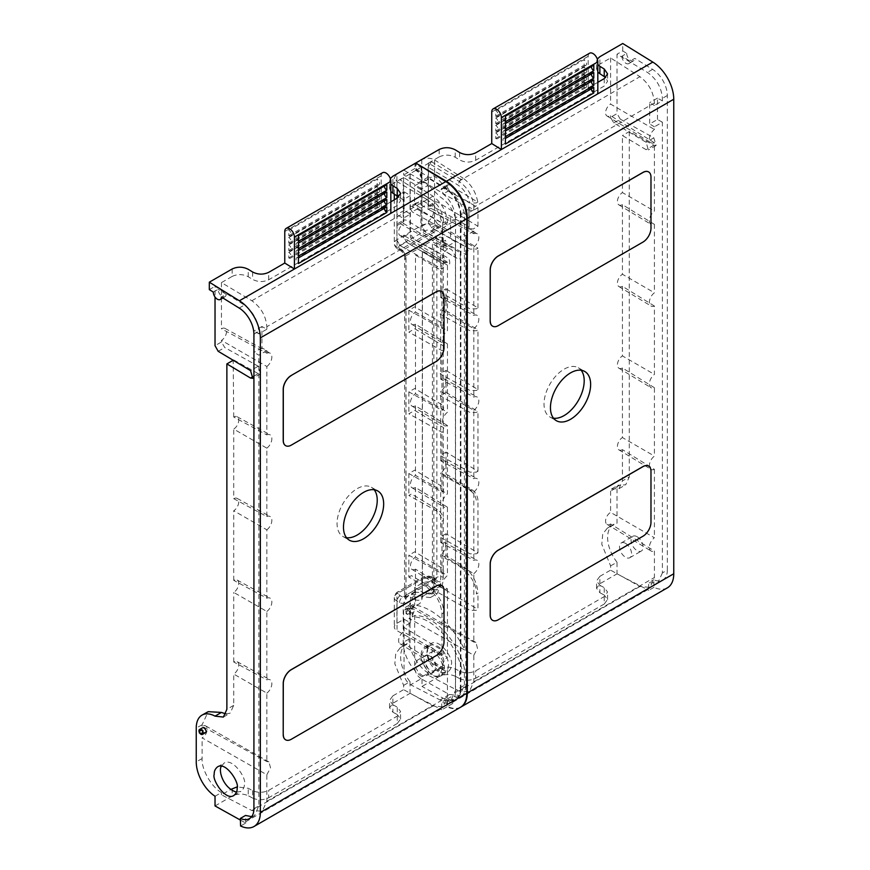 <?xml version="1.0" encoding="UTF-8"?>
<svg xmlns="http://www.w3.org/2000/svg" width="870" height="870" viewBox="0 0 870 870"><rect width="100%" height="100%" fill="white"/><g stroke="black" fill="none" stroke-linecap="round" stroke-linejoin="round"><path stroke-width="0.65" stroke-dasharray="4.35 3.26" d="M625.552 543.369A8.526 4.926 60 0 1 631.12 550.884A8.526 4.926 60 0 1 629.804 557.713A8.526 4.926 60 0 1 621.289 552.787A8.526 4.926 60 0 1 621.289 542.945A8.526 4.926 60 0 1 625.552 543.369M637.09 536.714A8.526 4.926 60 0 1 642.658 544.218A8.526 4.926 60 0 1 641.353 551.047A8.526 4.926 60 0 1 632.827 546.132A8.526 4.926 60 0 1 632.827 536.29A8.526 4.926 60 0 1 637.09 536.714M667.41 587.815A30.689 17.715 60 0 1 654.001 587.315L653.772 579.746A21.598 12.463 -120 0 0 662.864 579.942A21.598 12.463 -120 0 0 667.333 570.057L662.396 572.906L662.396 122.202L654.414 126.813L654.414 129.456A8.2 4.742 120 0 0 649.705 136.633A8.2 4.742 120 0 0 651.043 142.724A8.2 4.742 120 0 0 654.414 142.734L654.414 211.116A8.2 4.742 120 0 0 649.705 218.294A8.2 4.742 120 0 0 651.043 224.384A8.2 4.742 120 0 0 654.414 224.395L654.414 292.777A8.2 4.742 120 0 0 649.705 299.943A8.2 4.742 120 0 0 651.043 306.033A8.2 4.742 120 0 0 654.414 306.044L654.414 374.426A8.2 4.742 120 0 0 649.705 381.604A8.2 4.742 120 0 0 651.043 387.694A8.2 4.742 120 0 0 654.414 387.705L654.414 456.087A8.2 4.742 120 0 0 649.705 463.264A8.2 4.742 120 0 0 651.043 469.354A8.2 4.742 120 0 0 654.414 469.365L622.431 449.649L622.431 480.925L618.961 488.69L611.512 489.005L610.588 491.082L617.026 487.363L617.026 523.196L607.282 528.199L602.736 534.028L601.79 544.25L610.588 565.881L610.588 570.144L639.939 586.478L650.02 587.359L654.414 577.517L654.414 551.025L610.588 523.979A7.101 4.1 -60 0 1 606.999 524.305A7.101 4.1 -60 0 1 605.966 518.607A7.101 4.1 -60 0 1 610.588 512.386L654.414 537.747A8.2 4.742 120 0 0 649.705 544.924A8.2 4.742 120 0 0 651.043 551.004A8.2 4.742 120 0 0 654.414 551.025M473.813 655.251L477.499 648.378L475.912 642.419L473.813 642.049L409.074 606.76A7.101 4.176 -59.1 0 1 412.674 606.433A7.101 4.176 -59.1 0 1 413.794 612.132A7.101 4.176 -59.1 0 1 409.074 618.363L473.813 655.251L473.813 681.786L469.256 691.715L458.816 691.052L428.431 675.316L439.154 669.128L439.154 676.555C444.505 674.032 449.866 673.924 455.227 676.229L455.227 668.802C449.866 666.496 444.505 666.605 439.154 669.128M439.154 149.488L439.154 156.915L428.431 163.103L458.816 181.254C467.908 187.713 472.899 196.37 473.813 207.234L473.813 209.746L468.908 207.006L468.908 228.353L473.813 231.083L473.813 233.725L428.431 209.268A7.101 4.1 -60 0 1 431.933 208.887A7.101 4.1 -60 0 1 433.086 214.564A7.101 4.1 -60 0 1 428.431 220.871L428.431 222.492L422.004 226.2L425.158 231.801L457.533 251.158C461.285 252.082 461.285 262.142 457.533 258.575L433.847 244.416L433.847 589.806L430.378 597.57L422.004 596.646A28.416 16.117 -119.1 0 0 409.107 595.558A28.416 16.117 -119.1 0 0 403.212 608.576L403.212 642.354A28.416 16.117 -119.1 0 0 422.004 676.762L422.004 686.452L439.154 676.555M473.813 231.083L465.82 235.694L461.089 232.866L461.089 211.53L465.82 214.357L465.82 211.845C464.95 200.959 460.121 192.205 451.345 185.571L422.004 166.822L422.004 226.2M460.698 707.158A30.689 17.715 60 0 1 447.55 706.505L447.332 698.936A21.598 12.463 -120 0 0 460.893 689.247L465.82 686.397L465.82 235.694M460.893 689.247L460.893 214.694L465.82 211.845M473.813 209.746L465.82 214.357M597.82 72.014L596.548 68.86L599.876 64.13L610.588 57.942L639.939 76.69C648.715 83.324 653.533 92.079 654.414 102.965L654.414 105.477L662.396 100.866L662.396 98.353C661.494 87.489 656.491 78.833 647.41 72.373L617.026 54.223L617.026 113.611L610.588 117.319L613.752 122.92L646.127 142.278L648.357 149.944L646.127 149.694L622.431 135.535L622.431 192.596L654.414 211.116M667.333 570.057L667.333 95.504A21.598 12.463 -120 0 0 652.598 69.372L634.785 58.377L629.967 61.15L621.93 56.191L626.759 53.407L622.735 50.928L617.026 54.223M654.414 469.365L654.414 537.747M473.813 573.635A8.2 4.742 120 0 0 478.543 566.37A8.2 4.742 120 0 0 477.086 560.313A8.2 4.742 120 0 0 473.813 560.356L440.698 542.499A7.406 4.274 -60 0 1 444.135 542.217A7.406 4.274 -60 0 1 445.375 548.002A7.406 4.274 -60 0 1 440.698 554.571L473.813 573.635L473.813 642.049M473.813 491.974A8.2 4.742 120 0 0 478.543 484.71A8.2 4.742 120 0 0 477.086 478.652A8.2 4.742 120 0 0 473.813 478.696L440.698 460.839A7.406 4.274 -60 0 1 444.135 460.567A7.406 4.274 -60 0 1 445.375 466.342A7.406 4.274 -60 0 1 440.698 472.91L473.813 491.974L473.813 560.356M473.813 410.325A8.2 4.742 120 0 0 478.543 403.049A8.2 4.742 120 0 0 477.086 397.003A8.2 4.742 120 0 0 473.813 397.046L440.698 379.179A7.406 4.274 -60 0 1 444.135 378.907A7.406 4.274 -60 0 1 445.375 384.681A7.406 4.274 -60 0 1 440.698 391.261L473.813 410.325L473.813 478.696M473.813 328.664A8.2 4.742 120 0 0 478.543 321.4A8.2 4.742 120 0 0 477.086 315.342A8.2 4.742 120 0 0 473.813 315.386L440.698 297.529A7.406 4.274 -60 0 1 444.135 297.246A7.406 4.274 -60 0 1 445.375 303.032A7.406 4.274 -60 0 1 440.698 309.6L473.813 328.664L473.813 397.046M428.431 220.871L473.813 247.004L473.813 315.386M473.813 247.004A8.2 4.742 120 0 0 478.543 239.739A8.2 4.742 120 0 0 477.086 233.682A8.2 4.742 120 0 0 473.813 233.725M553.483 418.198A28.416 16.399 -60 0 1 549.905 416.98A28.416 16.399 -60 0 1 545.555 394.219A28.416 16.399 -60 0 1 564.108 369.174A28.416 16.399 -60 0 1 578.322 367.771A28.416 16.399 -60 0 1 581.16 370.261M662.396 122.202L657.492 119.473L649.672 123.986L649.672 102.638L654.414 105.477M654.414 126.813L649.672 123.986M662.396 572.906L657.85 582.835L648.607 582.737L653.772 579.746M654.001 587.315L648.835 590.295L648.607 582.737M626.759 53.407A5.688 3.284 -120 0 0 629.173 59.225A5.688 3.284 -120 0 0 633.61 60.813A5.688 3.284 -120 0 0 634.785 58.377M621.93 56.191A5.688 3.284 -120 0 0 624.345 62.009A5.688 3.284 -120 0 0 628.793 63.597A5.688 3.284 -120 0 0 629.967 61.15M622.735 50.928L622.735 43.5M505.405 138.46A3.415 1.968 -120 0 0 503.697 138.286A3.415 1.968 -120 0 0 503.175 141.016A3.415 1.968 -120 0 0 505.405 144.028M593.797 87.424A3.415 1.968 -120 0 0 592.089 87.25A3.415 1.968 -120 0 0 591.382 88.816M505.405 123.605A3.415 1.968 -120 0 0 503.697 123.442A3.415 1.968 -120 0 0 503.175 126.172A3.415 1.968 -120 0 0 505.405 129.173M593.797 72.58A3.415 1.968 -120 0 0 592.089 72.406A3.415 1.968 -120 0 0 591.382 73.972M589.588 53.211A6.819 3.937 -120 0 0 588.174 56.332L588.174 87.881L597.82 93.84M505.405 116.188A3.415 1.968 -120 0 0 503.697 116.014A3.415 1.968 -120 0 0 503.175 118.755A3.415 1.968 -120 0 0 505.405 121.756M593.797 65.152A3.415 1.968 -120 0 0 592.089 64.978A3.415 1.968 -120 0 0 591.382 66.544M505.405 131.033A3.415 1.968 -120 0 0 503.697 130.87A3.415 1.968 -120 0 0 503.175 133.599A3.415 1.968 -120 0 0 505.405 136.601M593.797 79.996A3.415 1.968 -120 0 0 592.089 79.833A3.415 1.968 -120 0 0 591.382 81.388M492.572 620.299A11.364 6.558 120 0 0 498.216 619.712L642.865 536.203A11.364 6.558 120 0 0 650.901 522.283L650.901 471.246A11.364 6.558 120 0 0 648.585 466.07M492.572 326.152A11.364 6.558 120 0 0 498.216 325.565L642.865 242.056A11.364 6.558 120 0 0 650.901 228.136L650.901 177.099A11.364 6.558 120 0 0 648.585 171.923M460.893 214.694A21.598 12.463 -120 0 0 446.158 188.562L428.344 177.567A5.688 3.284 -120 0 1 424.179 179.633A5.688 3.284 -120 0 1 420.308 172.597L416.284 170.118L416.284 163.321M610.588 565.881L617.026 562.248L617.026 573.863L647.639 589.719L451.563 702.916L452.726 703.525L447.55 706.505M447.332 698.936L452.498 695.957C460.654 698.893 465.102 695.717 465.82 686.397M452.726 703.525L452.498 695.957M439.154 156.915C444.505 154.436 449.866 154.545 455.227 157.242L459.599 159.939C464.95 162.647 470.311 162.755 475.672 160.265L604.248 86.032L607.575 81.302L605.727 77.55M495.759 116.188L584.151 65.152L584.151 59.584L495.759 110.62L495.759 116.188A3.415 1.968 -120 0 0 497.466 116.352A3.415 1.968 -120 0 0 497.988 113.622A3.415 1.968 -120 0 0 495.759 110.62M495.759 123.605L584.151 72.58L584.151 67.012L495.759 118.048L495.759 123.605A3.415 1.968 -120 0 0 497.466 123.779A3.415 1.968 -120 0 0 497.988 121.05A3.415 1.968 -120 0 0 495.759 118.048M495.759 131.033L584.151 79.996L584.151 74.428L495.759 125.465L495.759 131.033A3.415 1.968 -120 0 0 497.466 131.207A3.415 1.968 -120 0 0 497.988 128.466A3.415 1.968 -120 0 0 495.759 125.465M495.759 138.46L584.151 87.424L584.151 81.856L495.759 132.892L495.759 138.46A3.415 1.968 -120 0 0 497.466 138.624A3.415 1.968 -120 0 0 497.988 135.894A3.415 1.968 -120 0 0 495.759 132.892M588.174 87.881L597.82 82.324M584.151 87.424A3.415 1.968 -120 0 0 585.858 87.587A3.415 1.968 -120 0 0 586.38 84.858A3.415 1.968 -120 0 0 584.151 81.856M584.151 79.996A3.415 1.968 -120 0 0 585.858 80.17A3.415 1.968 -120 0 0 586.38 77.441A3.415 1.968 -120 0 0 584.151 74.428M584.151 72.58A3.415 1.968 -120 0 0 585.858 72.743A3.415 1.968 -120 0 0 586.38 70.013A3.415 1.968 -120 0 0 584.151 67.012M584.151 65.152A3.415 1.968 -120 0 0 585.858 65.326A3.415 1.968 -120 0 0 586.38 62.586A3.415 1.968 -120 0 0 584.151 59.584M597.277 59.04L596.548 61.433L597.82 64.587M657.492 119.473L657.492 98.125L662.396 100.866M657.492 98.125L649.672 102.638M610.588 57.942L610.588 104.095L654.414 129.456M654.414 142.734L610.588 115.699A7.101 4.1 -60 0 1 606.999 116.025A7.101 4.1 -60 0 1 605.966 110.316A7.101 4.1 -60 0 1 610.588 104.095M610.588 115.699L610.588 117.319M613.752 122.92L620.288 119.146L617.026 113.611M620.288 119.146L653.816 137.83L656.132 145.464L653.816 145.257L629.282 131.577L622.431 135.535M654.414 224.395L622.431 204.667A7.406 4.274 -60 0 1 618.896 204.896A7.406 4.274 -60 0 1 617.787 199.089A7.406 4.274 -60 0 1 622.431 192.596M622.431 204.667L622.431 274.257L654.414 292.777M654.414 306.044L622.431 286.328A7.406 4.274 -60 0 1 618.896 286.556A7.406 4.274 -60 0 1 617.787 280.749A7.406 4.274 -60 0 1 622.431 274.257M622.431 286.328L622.431 355.917L654.414 374.426M654.414 387.705L622.431 367.988A7.406 4.274 -60 0 1 618.896 368.206A7.406 4.274 -60 0 1 617.787 362.398A7.406 4.274 -60 0 1 622.431 355.917M622.431 367.988L622.431 437.566L654.414 456.087M622.431 449.649A7.406 4.274 -60 0 1 618.896 449.866A7.406 4.274 -60 0 1 617.787 444.059A7.406 4.274 -60 0 1 622.431 437.566M629.282 131.577L629.282 476.967L622.431 480.925M617.026 487.363L617.983 485.275L625.693 484.807L629.282 476.967M610.588 491.082L610.588 512.386M610.588 523.979L610.588 526.992M617.026 562.248A28.416 16.682 59.1 0 1 613.481 524.49A28.416 16.682 59.1 0 1 617.026 523.196M647.639 589.719L648.835 590.295M440.698 379.179L440.698 309.6M440.698 460.839L440.698 391.261M440.698 542.499L440.698 472.91M428.431 592.927L422.004 596.646L428.431 592.927L437.099 593.688L440.698 585.847L440.698 554.571M409.074 606.76L409.074 605.313L415.186 592.176L428.431 592.938M440.698 585.847L433.847 589.806M409.052 609.522L409.629 608.228L411.031 608.38C413.152 610.599 413.609 612.197 412.423 613.176C410.357 612.861 409.226 611.643 409.052 609.522M451.563 702.916L422.004 686.452M421.21 654.849C420.971 651.88 422.091 649.379 424.56 647.334C432.966 641.745 446.68 663.669 444.113 668.541C444.352 671.51 443.232 674.011 440.753 676.044C432.357 681.645 418.644 659.721 421.21 654.849M451.323 664.375C453.988 659.449 439.785 637.808 431.085 643.572C428.518 645.66 427.366 648.193 427.616 651.151C424.951 656.078 439.154 677.719 447.854 671.944C450.421 669.856 451.573 667.333 451.323 664.375M407.943 610.153A2.838 1.642 60 0 1 409.803 612.654A2.838 1.642 60 0 1 409.368 614.938A2.838 1.642 60 0 1 406.529 613.296A2.838 1.642 60 0 1 406.529 610.011A2.838 1.642 60 0 1 407.943 610.153M416.284 170.118L422.004 166.822M428.431 163.103L428.431 209.268M440.698 297.529L440.698 240.468L465.222 254.138C469.104 257.629 469.104 247.558 465.222 246.71L431.705 228.027L428.431 222.492M599.876 583.759L599.876 576.332L596.548 580.877L599.876 585.293L599.876 592.72L596.548 588.305L599.876 583.759L617.026 573.863M599.876 576.332L610.588 570.144M599.876 592.72L604.248 595.069L604.248 587.631L607.575 592.046L604.248 596.592L475.672 670.824C470.311 673.347 464.95 673.456 459.599 671.151L455.227 668.802M599.876 585.293L604.248 587.631M604.248 596.592L604.248 604.019L607.575 599.473L604.248 595.069M459.599 671.151L459.599 678.578L455.227 676.229M459.599 678.578C464.95 680.884 470.311 680.775 475.672 678.252L475.672 670.824M604.248 604.019L475.672 678.252M422.004 676.762L428.431 673.043L428.431 675.316M428.431 673.043C418.622 667.888 408.269 649.727 409.074 639.08L409.074 618.363M430.117 656.197A8.526 4.926 60 0 1 435.337 669.65A8.526 4.926 60 0 1 424.897 663.625A8.526 4.926 60 0 1 430.117 656.197M460.437 707.31A30.689 17.715 60 0 1 447.028 706.81L446.799 699.241A21.598 12.463 -120 0 0 460.36 689.551L455.434 692.4L455.434 241.697L447.441 246.308L447.441 248.95A8.2 4.742 120 0 0 442.732 256.128A8.2 4.742 120 0 0 444.07 262.218A8.2 4.742 120 0 0 447.441 262.229L447.441 330.611A8.2 4.742 120 0 0 442.732 337.788A8.2 4.742 120 0 0 444.07 343.867A8.2 4.742 120 0 0 447.441 343.889L447.441 412.271A8.2 4.742 120 0 0 442.732 419.438A8.2 4.742 120 0 0 444.07 425.528A8.2 4.742 120 0 0 447.441 425.539L447.441 493.921A8.2 4.742 120 0 0 442.732 501.098A8.2 4.742 120 0 0 444.07 507.188A8.2 4.742 120 0 0 447.441 507.199L447.441 575.581A8.2 4.742 120 0 0 442.732 582.759A8.2 4.742 120 0 0 444.07 588.849A8.2 4.742 120 0 0 447.441 588.86L415.469 569.143L415.469 600.42C415.033 607.238 411.912 609.913 406.116 608.434L403.626 610.577L410.053 606.858L410.053 642.691L400.309 647.693L395.774 653.522L394.817 663.745L403.626 685.375L403.626 689.638L432.966 705.972L443.047 706.853L447.441 697.011L447.441 670.509L403.626 643.474A7.101 4.1 -60 0 1 400.026 643.8A7.101 4.1 -60 0 1 398.993 638.101A7.101 4.1 -60 0 1 403.626 631.881L447.441 657.241A8.2 4.742 120 0 0 442.732 664.408A8.2 4.742 120 0 0 444.07 670.498A8.2 4.742 120 0 0 447.441 670.509M266.84 774.746L270.537 767.873L268.939 761.913L266.84 761.544L202.101 726.254A7.101 4.176 -59.1 0 1 205.701 725.928A7.101 4.176 -59.1 0 1 206.821 731.626A7.101 4.176 -59.1 0 1 202.101 737.858L266.84 774.746L266.84 801.281L262.283 811.21L251.843 810.546L221.458 794.81L230.637 789.503M232.181 268.982L232.181 276.41L221.458 282.598L251.843 300.748C260.935 307.208 265.926 315.864 266.84 326.728L266.84 329.241L261.935 326.5L261.935 347.848L266.84 350.577L266.84 353.22L221.458 328.762A7.101 4.1 -60 0 1 224.971 328.381A7.101 4.1 -60 0 1 226.113 334.058A7.101 4.1 -60 0 1 221.458 340.355L266.84 366.498L266.84 434.88L233.725 417.013A7.406 4.274 -60 0 1 237.173 416.741A7.406 4.274 -60 0 1 238.402 422.526A7.406 4.274 -60 0 1 233.725 429.095L266.84 448.159L266.84 516.541L233.725 498.673L233.725 429.095M266.84 350.577L258.847 355.188L254.116 352.361L254.116 331.013L258.847 333.852L258.847 331.339C257.977 320.454 253.148 311.699 244.372 305.065L215.031 286.317L215.031 297.018M251.68 816.647L254.453 815.734L258.847 805.892L258.847 355.188M266.84 329.241L258.847 333.852M390.847 191.509L389.575 188.355L392.903 183.624L403.626 177.436L432.966 196.174C441.742 202.819 446.571 211.573 447.441 222.459L447.441 224.971L455.434 220.36L455.434 217.848L460.36 214.999A21.598 12.463 -120 0 0 445.625 188.866L427.812 177.861A5.688 3.284 -120 0 1 423.657 179.938A5.688 3.284 -120 0 1 419.786 172.902L415.762 170.422L415.762 162.994M460.36 689.551L460.36 214.999M447.441 588.86L447.441 657.241M266.84 693.129A8.2 4.742 120 0 0 271.57 685.864A8.2 4.742 120 0 0 270.113 679.807A8.2 4.742 120 0 0 266.84 679.851L233.725 661.994A7.406 4.274 -60 0 1 237.173 661.711A7.406 4.274 -60 0 1 238.402 667.497A7.406 4.274 -60 0 1 233.725 674.065L266.84 693.129L266.84 761.544M266.84 611.469A8.2 4.742 120 0 0 271.57 604.204A8.2 4.742 120 0 0 270.113 598.147A8.2 4.742 120 0 0 266.84 598.19L233.725 580.333A7.406 4.274 -60 0 1 237.173 580.062A7.406 4.274 -60 0 1 238.402 585.836A7.406 4.274 -60 0 1 233.725 592.405L266.84 611.469L266.84 679.851M233.725 498.673A7.406 4.274 -60 0 1 237.173 498.401A7.406 4.274 -60 0 1 238.402 504.176A7.406 4.274 -60 0 1 233.725 510.755L266.84 529.808L266.84 598.19M266.84 529.808A8.2 4.742 120 0 0 271.57 522.544A8.2 4.742 120 0 0 270.113 516.486A8.2 4.742 120 0 0 266.84 516.541M266.84 448.159A8.2 4.742 120 0 0 271.57 440.894A8.2 4.742 120 0 0 270.113 434.837A8.2 4.742 120 0 0 266.84 434.88M266.84 366.498A8.2 4.742 120 0 0 271.57 359.234A8.2 4.742 120 0 0 270.113 353.176A8.2 4.742 120 0 0 266.84 353.22M346.521 537.693A28.416 16.399 -60 0 1 342.932 536.475A28.416 16.399 -60 0 1 338.582 513.702A28.416 16.399 -60 0 1 357.146 488.668A28.416 16.399 -60 0 1 371.349 487.265A28.416 16.399 -60 0 1 374.198 489.756M261.935 347.848L254.116 352.361M447.028 706.81L441.862 709.789L441.634 702.231L446.799 699.241M285.599 739.794A11.364 6.558 120 0 0 291.243 739.206L435.892 655.697A11.364 6.558 120 0 0 443.928 641.777L443.928 590.741A11.364 6.558 120 0 0 441.612 585.564M285.599 445.647A11.364 6.558 120 0 0 291.243 445.059L435.892 361.55A11.364 6.558 120 0 0 443.928 347.63L443.928 296.594A11.364 6.558 120 0 0 441.612 291.406M298.432 257.955A3.415 1.968 -120 0 0 296.724 257.781A3.415 1.968 -120 0 0 296.202 260.511A3.415 1.968 -120 0 0 298.432 263.523M386.824 206.919A3.415 1.968 -120 0 0 385.127 206.745A3.415 1.968 -120 0 0 384.42 208.311M298.432 243.1A3.415 1.968 -120 0 0 296.724 242.937A3.415 1.968 -120 0 0 296.202 245.666A3.415 1.968 -120 0 0 298.432 248.668M386.824 192.063A3.415 1.968 -120 0 0 385.127 191.9A3.415 1.968 -120 0 0 384.42 193.455M382.615 172.706A6.819 3.937 -120 0 0 381.201 175.827L381.201 207.375L390.847 213.335M298.432 235.683A3.415 1.968 -120 0 0 296.724 235.509A3.415 1.968 -120 0 0 296.202 238.239A3.415 1.968 -120 0 0 298.432 241.251M386.824 184.647A3.415 1.968 -120 0 0 385.127 184.473A3.415 1.968 -120 0 0 384.42 186.039M298.432 250.527A3.415 1.968 -120 0 0 296.724 250.353A3.415 1.968 -120 0 0 296.202 253.094A3.415 1.968 -120 0 0 298.432 256.095M386.824 199.491A3.415 1.968 -120 0 0 385.127 199.328A3.415 1.968 -120 0 0 384.42 200.883M232.181 276.41C237.543 273.93 242.893 274.039 248.254 276.736L252.626 279.433C257.988 282.13 263.338 282.239 268.7 279.759L397.275 205.527L400.602 200.796L398.754 197.044M288.786 235.683L377.188 184.647L377.188 179.079L288.786 230.115L288.786 235.683A3.415 1.968 -120 0 0 290.493 235.846A3.415 1.968 -120 0 0 291.015 233.117A3.415 1.968 -120 0 0 288.786 230.115M288.786 243.1L377.188 192.074L377.188 186.506L288.786 237.532L288.786 243.1A3.415 1.968 -120 0 0 290.493 243.274A3.415 1.968 -120 0 0 291.015 240.544A3.415 1.968 -120 0 0 288.786 237.532M288.786 250.527L377.188 199.491L377.188 193.923L288.786 244.959L288.786 250.527A3.415 1.968 -120 0 0 290.493 250.701A3.415 1.968 -120 0 0 291.015 247.961A3.415 1.968 -120 0 0 288.786 244.959M288.786 257.955L377.188 206.919L377.188 201.351L288.786 252.387L288.786 257.955A3.415 1.968 -120 0 0 290.493 258.118A3.415 1.968 -120 0 0 291.015 255.388A3.415 1.968 -120 0 0 288.786 252.387M381.201 207.375L390.847 201.807M377.188 206.919A3.415 1.968 -120 0 0 378.885 207.082A3.415 1.968 -120 0 0 379.407 204.352A3.415 1.968 -120 0 0 377.188 201.351M377.188 199.491A3.415 1.968 -120 0 0 378.885 199.665A3.415 1.968 -120 0 0 379.407 196.924A3.415 1.968 -120 0 0 377.188 193.923M377.188 192.074A3.415 1.968 -120 0 0 378.885 192.237A3.415 1.968 -120 0 0 379.407 189.508A3.415 1.968 -120 0 0 377.188 186.506M377.188 184.647A3.415 1.968 -120 0 0 378.885 184.81A3.415 1.968 -120 0 0 379.407 182.08A3.415 1.968 -120 0 0 377.188 179.079M390.315 178.535L389.575 180.927L390.847 184.081M447.441 246.308L442.71 243.48L442.71 222.133L447.441 224.971M403.626 177.436L403.626 223.59L447.441 248.95M447.441 262.229L403.626 235.194A7.101 4.1 -60 0 1 400.026 235.52A7.101 4.1 -60 0 1 398.993 229.81A7.101 4.1 -60 0 1 403.626 223.59M415.762 170.422L410.053 173.717L410.053 233.106L403.626 236.814L406.779 242.415L439.154 261.772C442.906 262.686 442.906 272.756 439.154 269.189L415.469 255.03L415.469 312.091L447.441 330.611M403.626 235.194L403.626 236.814M447.441 343.889L415.469 324.162A7.406 4.274 -60 0 1 411.934 324.39A7.406 4.274 -60 0 1 410.814 318.583A7.406 4.274 -60 0 1 415.469 312.091M415.469 324.162L415.469 393.751L447.441 412.271M447.441 425.539L415.469 405.822A7.406 4.274 -60 0 1 411.934 406.051A7.406 4.274 -60 0 1 410.814 400.233A7.406 4.274 -60 0 1 415.469 393.751M415.469 405.822L415.469 475.401L447.441 493.921M447.441 507.199L415.469 487.483A7.406 4.274 -60 0 1 411.934 487.7A7.406 4.274 -60 0 1 410.814 481.893A7.406 4.274 -60 0 1 415.469 475.401M415.469 487.483L415.469 557.061L447.441 575.581M415.469 569.143A7.406 4.274 -60 0 1 411.934 569.361A7.406 4.274 -60 0 1 410.814 563.553A7.406 4.274 -60 0 1 415.469 557.061M403.626 610.577L403.626 631.881M403.626 643.474L403.626 646.486M403.626 685.375L410.053 681.743A28.416 16.682 59.1 0 1 406.507 643.985A28.416 16.682 59.1 0 1 410.053 642.691M410.053 606.858L412.63 604.672C418.633 606.031 421.863 603.291 422.32 596.461L422.32 251.071L446.843 264.752C450.725 268.232 450.725 258.172 446.843 257.324L413.326 238.641L410.053 233.106M410.053 173.717L440.437 191.868C449.529 198.327 454.521 206.984 455.434 217.848M455.434 241.697L450.519 238.967L450.519 217.62L455.434 220.36M455.434 692.4C454.684 701.731 450.084 705.004 441.634 702.231M410.053 681.743L410.053 693.346L441.862 709.789M440.666 709.202L244.59 822.411L245.753 823.009L240.588 826M245.753 823.009L245.525 815.451M213.335 292.092L218.163 289.308A5.688 3.284 -120 0 0 220.578 295.126A5.688 3.284 -120 0 0 225.015 296.713A5.688 3.284 -120 0 0 226.189 294.267L221.371 297.051M226.189 294.267L218.163 289.308M209.322 289.612L215.031 286.317M233.725 580.333L233.725 510.755M233.725 661.994L233.725 592.405M221.458 712.421L215.031 716.14M226.026 713.965L230.137 713.182L233.725 705.342L233.725 674.065M202.101 726.254L202.101 724.808L208.213 711.671M233.725 417.013L233.193 360.267M233.725 359.952L258.249 373.632L260.565 373.839L258.249 366.205L224.732 347.521L221.458 341.986L215.031 345.694M221.458 340.355L221.458 341.986M221.458 282.598L221.458 328.762M205.45 732.67C203.384 732.355 202.264 731.137 202.079 729.016L202.656 727.711M244.59 822.411L240.414 820.073M236.477 792.146L240.881 791.439C243.448 789.351 244.6 786.828 244.35 783.87C247.015 778.944 232.812 757.302 224.112 763.066L221.48 766.155M200.165 733.617A2.838 1.642 60 0 1 199.143 731.855M261.935 326.5L254.116 331.013M392.903 703.254L392.903 695.826L389.575 700.372L392.903 704.776L392.903 712.204L389.575 707.799L392.903 703.254L410.053 693.346M392.903 695.826L403.626 689.638M392.903 712.204L397.275 714.553L397.275 707.125L400.602 711.54L397.275 716.086L268.7 790.319C263.338 792.842 257.988 792.951 252.626 790.645L248.254 788.296L237.097 786.904M392.903 704.776L397.275 707.125M397.275 716.086L397.275 723.514L400.602 718.968L397.275 714.553M215.031 805.946L232.181 796.039C237.543 793.516 242.893 793.418 248.254 795.724L248.254 788.296M252.626 790.645L252.626 798.073L248.254 795.724M252.626 798.073C257.988 800.378 263.338 800.269 268.7 797.746L268.7 790.319M397.275 723.514L268.7 797.746M215.031 796.257L221.458 792.537L221.458 794.81M221.458 792.537C211.649 787.383 201.296 769.221 202.101 758.575L202.101 737.858M469.039 226.657L466.233 228.277L473.226 228.995L477.967 226.254L437.556 202.09L435.359 201.851L434.445 203.884L428.16 207.517L429.106 205.461L431.379 205.657L469.039 226.657L469.039 208.104L443.45 193.836L441.036 189.747L441.742 188.203L443.45 188.355L469.691 202.982C467.94 195.076 463.928 189.04 457.631 184.842L428.16 167.247L431.368 161.646L421.21 167.508L414.99 163.538L414.99 168.465L421.21 172.184L421.21 167.508M460.35 566.707C471.573 575.973 476.923 585.064 476.39 593.982L477.967 593.068C476.988 581.454 471.801 572.275 462.427 565.511L445.995 555.68L443.33 557.213L460.35 566.707L462.427 565.511M445.995 533.767L440.111 537.16L469.952 553.798L476.39 553.798L477.967 552.885L445.995 533.767L445.995 555.68M470.007 490.43C473.867 493.072 475.999 496.716 476.39 501.359L477.967 500.446C477.576 495.802 475.498 492.126 471.757 489.429L445.995 474.019L443.33 475.564L470.007 490.43L471.757 489.429M445.995 452.106L440.111 455.499L469.952 472.138L476.39 472.138L477.967 471.225L445.995 452.106L445.995 474.019M445.995 392.37L477.967 411.488L476.39 412.402L469.952 412.402L440.111 395.763L445.995 392.37L445.995 370.446L440.111 373.839L469.952 390.478L476.39 390.478L477.967 389.564L445.995 370.446M445.995 310.71L477.967 329.828L476.39 330.741L469.952 330.741L440.111 314.103L445.995 310.71L445.995 288.786L440.111 292.19L469.952 308.817L476.39 308.817L477.967 307.904L445.995 288.786M437.556 224.014L477.967 248.167L476.39 249.081L469.952 249.081L431.379 227.581L437.556 224.014L434.565 219.523L434.445 203.884M400.124 245.623L406.312 242.056L443.613 264.349L443.504 268.069L441.971 268.95L400.124 245.623L396.916 240.174L397.024 224.667L397.851 223.503L400.124 223.699L441.971 247.036L441.971 228.473L412.195 211.878L409.781 207.789L410.488 206.244L412.195 206.397L441.742 222.861C439.752 212.661 434.652 204.765 426.441 199.176L428.518 197.979L399.993 179.753L431.661 199.839C437.74 204.156 441.623 210.279 443.308 218.207L417.97 203.069L416.317 202.884L415.632 204.406L417.97 208.539L442.678 223.318L445.483 221.698L446.723 225.732L441.971 228.473M441.971 328.686L443.504 327.805L443.613 324.097L414.74 306.827L408.856 310.231L441.971 328.686L441.971 268.95M414.74 328.751L443.613 346.01L443.504 349.729L441.971 350.61L408.856 332.144L414.74 328.751M441.971 410.346L443.504 409.465L443.613 405.746L414.74 388.488L408.856 391.881L441.971 410.346L441.971 350.61M414.74 410.412L443.613 427.67L443.504 431.389L441.971 432.27L408.856 413.805L414.74 410.412M441.971 492.007L443.504 491.126L443.613 487.407L414.74 470.148L408.856 473.541L441.971 492.007L441.971 432.27M437.229 509.363L411.466 493.953L408.856 495.465L435.533 510.331L437.229 509.363C441.057 512.017 443.145 515.682 443.504 520.347L441.971 521.228C441.568 516.595 439.415 512.963 435.533 510.331M441.971 573.667L443.504 572.786L443.613 569.067L414.74 551.808L408.856 555.201L441.971 573.667L441.971 521.228M408.856 577.114L411.466 575.614L427.899 585.445C438.839 594.873 444.037 604.052 443.504 612.969L441.971 613.85C440.949 602.257 435.587 593.177 425.876 586.608L408.856 577.114L408.856 555.201M442.678 223.318L442.678 241.882L406.312 220.132L404.115 219.892L403.201 221.926L396.916 225.558M442.678 241.882L445.483 240.25L446.723 244.296L441.971 247.036M428.16 207.517L428.16 203.863L420.884 208.071L420.884 189.508L414.555 185.854L421.798 181.678A8.95 5.166 180 0 1 421.83 181.656L421.83 200.209A8.95 5.166 0 0 0 421.798 200.23L414.555 204.417L414.555 185.854M421.21 172.184L420.884 189.508L428.16 185.31L421.83 181.656M428.16 167.247L428.16 203.863L421.83 200.209M432.423 588.838L440.111 584.401L437.719 589.632L431.933 589.12L424.527 593.394L430.117 594.014L432.423 588.838L432.423 243.752L455.075 257.292L455.075 255.475L451.965 249.962L420.884 231.376L420.884 208.071L414.555 204.417M431.933 589.12L469.952 610.316L476.39 610.316L477.967 609.402L477.967 593.068M424.527 593.394L414.664 587.5L421.798 583.389A8.95 5.166 180 0 1 434.565 583.444L477.967 609.402M420.884 172.369L428.475 176.915C430.737 178.045 432.129 177.48 432.662 175.218L436.707 177.806L449.398 191.4C456.565 196.435 461.557 203.689 464.406 213.139L464.406 649.227A62.031 35.181 60.9 0 0 414.664 605.107L412.293 606.455L412.293 616.863A50.503 28.645 60.9 0 1 462.024 669.606L464.406 668.095A50.503 28.645 60.9 0 0 414.664 615.514L412.293 616.863M414.664 587.5L414.664 605.107M403.201 626.998L443.613 651.162L443.504 654.882L441.971 655.762L397.024 630.696A8.95 5.166 180 0 1 394.295 626.976A8.95 5.166 180 0 1 396.916 623.322L404.039 619.212L410.477 622.8L403.201 626.998M421.102 678.763C417.241 676.11 415.099 672.39 414.664 667.616L404.039 673.75C404.485 678.513 406.703 682.189 410.705 684.766L440.013 699.948L450.834 700.633L455.543 690.345L464.406 685.234L459.849 695.424L449.398 694.521L421.102 678.763L410.705 684.766M464.406 685.234L464.406 668.095M414.664 615.514L414.664 667.616M442.449 668.464L439.361 675.392C431.607 680.557 418.938 660.319 421.308 655.828L424.408 648.889C432.162 643.724 444.82 663.962 442.449 668.464M448.485 664.984A15.214 8.787 60 0 1 445.331 671.944A15.214 8.787 60 0 1 437.73 671.194A15.214 8.787 60 0 1 427.79 657.785A15.214 8.787 60 0 1 430.117 645.594A15.214 8.787 60 0 1 441.84 649.672A15.214 8.787 60 0 1 448.485 664.984M437.73 666.072A8.95 5.166 60 0 1 431.4 655.121A8.95 5.166 60 0 1 433.249 651.021A8.95 5.166 60 0 1 442.199 656.187A8.95 5.166 60 0 1 442.199 666.518A8.95 5.166 60 0 1 437.73 666.072M415.425 664.332L417.317 660.221C422.037 657.089 429.747 668.845 428.301 671.51L426.42 675.631C421.7 678.763 413.979 667.007 415.425 664.332M410.477 622.8L410.477 597.222L414.25 599.332C419.188 601.485 421.906 599.919 422.428 594.612L422.428 249.527L445.886 262.599L445.886 260.772L442.667 255.323L410.477 237.379L410.151 173.891L403.713 170.042L403.713 174.979L410.151 178.567M404.039 619.212L404.039 673.75M455.543 690.345L455.543 218.25C452.607 208.854 447.419 201.709 440.013 196.827L426.865 183.483L422.679 180.993C422.124 183.266 420.678 183.853 418.339 182.765L410.477 178.383M428.475 176.915L418.339 182.765M414.99 168.465L403.713 174.979M428.518 197.979L431.661 199.839M410.151 173.891L399.993 179.753M403.713 170.042L396.916 173.978L394.295 177.708L397.024 181.602L397.024 195.772M426.441 199.176L397.024 181.602M443.308 218.207L443.352 221.937L441.742 222.861M403.201 181.656L403.201 218.272L396.872 214.618L396.872 196.065A8.95 5.166 180 0 1 396.916 196.044L404.148 191.857L404.148 210.42L410.477 214.074L403.201 218.272L403.201 221.926M404.148 191.857L410.477 195.511L403.201 199.719L396.872 196.065M404.148 210.42L396.916 214.596A8.95 5.166 0 0 0 396.872 214.618M443.243 577.365L443.243 237.988C442.841 233.301 440.753 229.604 436.979 226.874L434.565 225.428A8.95 5.166 0 0 0 421.798 225.363L396.916 239.739A8.95 5.166 0 0 0 394.295 243.382A8.95 5.166 0 0 0 397.024 247.102L399.526 248.494A4.47 2.534 119.1 0 0 400.45 250.549L400.45 250.549A4.47 2.534 119.1 0 0 402.625 250.288L400.135 248.896A4.47 2.588 180 0 1 400.069 245.209L424.962 230.844A4.47 2.588 180 0 1 431.346 230.876L433.76 232.323L436.86 237.956L436.86 577.332L435.946 579.398L433.76 579.126A4.47 2.632 -59.1 0 1 436.055 578.942L436.055 578.942A4.47 2.632 -59.1 0 1 436.979 580.986C440.753 582.78 442.841 581.573 443.243 577.365A4.47 2.588 0 0 0 436.86 577.332L405.953 595.178A4.47 2.588 0 0 0 404.648 597.005L404.648 597.005A4.47 2.588 0 0 0 406.007 598.864C405.594 603.073 403.43 604.324 399.526 602.606L397.024 601.213A8.95 5.166 180 0 1 394.295 597.494A8.95 5.166 180 0 1 396.916 593.84L421.798 579.474L421.798 583.389M399.526 602.606A4.47 2.534 119.1 0 1 402.625 597.092L433.76 579.126L431.346 577.68A4.47 2.588 0 0 0 424.962 577.647L400.069 592.013A4.47 2.588 0 0 0 400.135 595.7L402.625 597.092L404.985 597.277L405.953 595.178L405.953 255.791L402.625 250.288L433.76 232.323A4.47 2.632 -59.1 0 0 436.979 226.874M434.565 202.993L434.565 159.928C430.335 157.742 426.082 157.633 421.798 159.612L416.284 162.788M415.849 163.049L414.99 163.538M441.971 655.762L441.971 613.85M408.856 473.541L408.856 495.465M408.856 391.881L408.856 413.805M408.856 310.231L408.856 332.144M477.967 307.904L477.967 248.167M477.967 389.564L477.967 329.828M477.967 471.225L477.967 411.488M477.967 552.885L477.967 500.446M431.368 161.646L460.893 179.285L462.971 178.089C470.898 183.831 475.825 191.835 477.75 202.079L449.214 185.016L447.571 184.842L446.886 186.365L441.036 189.747M434.565 159.928L462.971 178.089M460.893 179.285L457.631 184.842M446.886 186.365L449.214 190.497L477.967 207.691L473.226 210.431L466.233 209.724L469.039 208.104M449.214 190.497L443.45 193.836M477.75 202.079L476.14 203.004L469.691 202.982M477.967 226.254L477.967 207.691M639.939 586.478L458.816 691.052M473.813 681.786L654.414 577.517M654.414 102.965L473.813 207.234M667.333 95.504L662.396 98.353M652.598 69.372L647.41 72.373M491.746 112.012L588.174 56.332M455.227 157.242L455.227 149.814M459.599 152.511L459.599 159.939M475.672 160.265L475.672 152.837M604.248 78.605L604.248 86.032M599.876 64.13L599.876 56.702M458.816 181.254L639.939 76.69M653.816 137.83L646.127 142.278M653.816 145.257L646.127 149.694M619.603 485.177L613.089 488.94M409.074 605.313L403.212 608.576M409.074 639.08L403.212 642.354M432.966 705.972L251.843 810.546M266.84 801.281L447.441 697.011M253.92 808.741L258.847 805.892M253.92 334.189L258.847 331.339M447.441 222.459L266.84 326.728M284.773 231.507L381.201 175.827M248.254 276.736L248.254 269.308M252.626 272.005L252.626 279.433M268.7 279.759L268.7 272.332M397.275 198.099L397.275 205.527M392.903 183.624L392.903 176.197M251.843 300.748L432.966 196.174M239.185 308.056L244.372 305.065M202.101 724.808L196.239 728.07M233.725 705.342L226.874 709.3M258.249 373.632L253.725 376.253M258.249 366.205L250.56 370.653M218.185 351.295L224.732 347.521M232.181 788.611L232.181 796.039M202.101 758.575L196.239 761.848M431.379 205.657L437.556 202.09M425.876 586.608L427.899 585.445M400.124 223.699L406.312 220.132M449.398 694.521L440.013 699.948M417.97 208.539L412.195 211.878M397.024 198.251L397.024 224.667M412.195 206.397L417.97 203.069M396.916 214.596L396.916 239.739A4.47 2.588 -120 0 0 400.069 245.209M397.024 241.197L397.024 247.102A4.47 2.534 119.1 0 0 397.949 249.157A4.47 2.534 119.1 0 0 400.135 248.896M443.243 237.988A4.47 2.588 -0 0 0 436.86 237.956L405.953 255.791A4.47 2.588 0 0 0 404.648 257.618L404.648 257.618A4.47 2.588 0 0 0 406.007 259.477L406.007 598.864M399.526 248.494C403.43 251.147 405.594 254.812 406.007 259.477M400.135 595.7A4.47 2.534 119.1 0 0 397.024 601.213L397.024 630.696M400.069 592.013A4.47 2.588 -120 0 0 397.84 591.796A4.47 2.588 -120 0 0 396.916 593.84L396.916 623.322M424.962 577.647A4.47 2.588 -120 0 0 422.722 577.43A4.47 2.588 -120 0 0 421.798 579.474A8.95 5.166 180 0 1 434.565 579.54L436.979 580.986M434.565 219.523L434.565 225.428A4.47 2.632 -59.1 0 1 431.346 230.876M421.798 200.23L421.798 225.363A4.47 2.588 -120 0 0 424.962 230.844M396.916 196.044L396.916 173.978M421.798 159.612L421.798 181.678M434.565 583.444L434.565 579.54A4.47 2.632 -59.1 0 0 433.641 577.495C428.91 575.57 425.267 575.548 422.722 577.43L397.84 591.796C395.861 592.992 394.686 594.895 394.295 597.494L394.295 626.976M431.346 577.68A4.47 2.632 -59.1 0 1 433.641 577.495L436.653 579.202L404.561 597.679L404.648 257.618C404.343 254.584 402.94 252.224 400.45 250.549L397.949 249.157C397.144 249.538 393.436 244.416 394.295 243.382L394.295 199.828M443.45 188.355L449.214 185.016M629.804 557.713L641.353 551.047M621.289 542.945L632.827 536.29M469.256 691.715L650.02 587.359M606.999 524.305L651.043 551.004M662.864 579.942L657.85 582.835M628.793 63.597L633.61 60.813M592.089 87.25L503.697 138.286M592.089 72.406L503.697 123.442M592.089 64.978L503.697 116.014M592.089 79.833L503.697 130.87M549.905 416.98L556.332 420.688M578.322 367.771L584.749 371.479M585.858 87.587L497.466 138.624M585.858 80.17L497.466 131.207M585.858 72.743L497.466 123.779M585.858 65.326L497.466 116.352M607.575 73.874L607.575 81.302M596.548 68.86L596.548 61.433M606.999 116.025L651.043 142.724M656.132 145.464L648.357 149.944M618.896 204.896L651.043 224.384M618.896 286.556L651.043 306.033M618.896 368.206L651.043 387.694M618.896 449.866L651.043 469.354M618.961 488.69L625.693 484.807M611.512 489.005L617.983 485.275M607.282 528.199L613.481 524.49M412.674 606.433L475.912 642.419M444.135 297.246L477.086 315.342M444.135 378.907L477.086 397.003M444.135 460.567L477.086 478.652M444.135 542.217L477.086 560.313M415.186 592.176L409.107 595.558M430.378 597.57L437.099 593.688M440.753 676.044L447.854 671.944M424.56 647.334L431.085 643.572M409.629 608.228L406.529 610.011L409.085 610.044C410.955 611.066 411.053 612.697 409.368 614.938L412.423 613.176M406.812 613.981C404.398 614.024 407.965 609.011 409.411 611.218C410.009 613.285 409.139 614.198 406.812 613.981M431.933 208.887L477.086 233.682M596.548 588.305L596.548 580.877M607.575 599.473L607.575 592.046M262.283 811.21L443.047 706.853M342.932 536.475L349.359 540.183M371.349 487.265L377.776 490.974M385.127 206.745L296.724 257.781M385.127 191.9L296.724 242.937M385.127 184.473L296.724 235.509M385.127 199.328L296.724 250.353M378.885 207.082L290.493 258.118M378.885 199.665L290.493 250.701M378.885 192.237L290.493 243.274M378.885 184.81L290.493 235.846M400.602 193.368L400.602 200.796M389.575 188.355L389.575 180.927M400.026 235.52L444.07 262.218M411.934 324.39L444.07 343.867M411.934 406.051L444.07 425.528M411.934 487.7L444.07 507.188M411.934 569.361L444.07 588.849M400.026 643.8L444.07 670.498M400.309 647.693L406.507 643.985M249.451 818.626L254.453 815.734M225.015 296.713L222.84 297.964M224.971 328.381L270.113 353.176M205.701 725.928L268.939 761.913M237.173 416.741L270.113 434.837M237.173 498.401L270.113 516.486M237.173 580.062L270.113 598.147M237.173 661.711L270.113 679.807M223.405 717.065L230.137 713.182M260.565 373.839L252.789 378.319M233.791 795.539L240.881 791.439M217.598 766.829L224.112 763.066M199.556 729.506L202.112 729.538C203.982 730.561 204.08 732.192 202.395 734.432M201.796 730.321L202.808 732.083M389.575 707.799L389.575 700.372M400.602 718.968L400.602 711.54M397.851 223.503L404.115 219.892M430.117 594.014L437.719 589.632M459.849 695.424L450.834 700.633M430.117 645.594L424.408 648.889M445.331 671.944L439.35 675.392M433.249 651.021L417.317 660.221M442.199 666.518L426.42 675.631M416.317 202.884L410.488 206.244M394.295 194.086L394.295 177.708M447.571 184.842L441.742 188.203M429.106 205.461L435.359 201.851"/><path stroke-width="1.3" d="M581.16 370.261A28.416 16.399 -60 0 1 581.671 393.49A28.416 16.399 -60 0 1 564.108 415.577A28.416 16.399 -60 0 1 553.483 418.198M597.277 59.04L599.876 56.702L622.735 43.5L652.826 62.085A30.689 17.715 60 0 1 673.761 99.213L673.761 573.765A30.689 17.715 60 0 1 667.41 587.815L460.959 707.005A30.689 17.715 60 0 1 460.698 707.158M416.284 163.321L446.375 181.275A30.689 17.715 60 0 1 467.32 218.403L467.32 692.955A30.689 17.715 60 0 1 460.959 707.005M446.375 181.275L597.82 93.84L597.82 61.9A6.819 3.937 -120 0 0 594.841 55.038A6.819 3.937 -120 0 0 589.588 53.211L493.149 108.891A6.819 3.937 -120 0 0 491.746 112.012L491.746 143.561L501.381 149.52L501.381 117.581A6.819 3.937 -120 0 0 498.412 110.718A6.819 3.937 -120 0 0 493.149 108.891M593.797 85.564L593.797 79.996L505.405 131.033L505.405 136.601L593.797 85.564A3.415 1.968 -120 0 1 591.382 81.388M593.797 70.72L593.797 65.152L505.405 116.188L505.405 121.756L593.797 70.72A3.415 1.968 -120 0 1 591.382 66.544M593.797 78.148L593.797 72.58L505.405 123.605L505.405 129.173L593.797 78.148A3.415 1.968 -120 0 1 591.382 73.972M593.797 92.992L593.797 87.424L505.405 138.46L505.405 144.028L593.797 92.992A3.415 1.968 -120 0 1 591.382 88.816M570.535 372.893A28.416 16.399 120 0 0 551.982 397.927A28.416 16.399 120 0 0 556.332 420.688A28.416 16.399 120 0 0 584.749 404.289A28.416 16.399 120 0 0 584.749 371.479A28.416 16.399 120 0 0 570.535 372.893M648.585 466.07A11.364 6.558 120 0 0 648.541 466.048A11.364 6.558 120 0 0 642.865 466.614L498.216 550.123A11.364 6.558 120 0 0 490.18 564.043L490.18 615.079A11.364 6.558 120 0 0 492.529 620.277A11.364 6.558 120 0 0 492.572 620.299M648.585 171.923A11.364 6.558 120 0 0 642.865 172.456L498.216 255.965A11.364 6.558 120 0 0 490.18 269.885L490.18 320.921A11.364 6.558 120 0 0 492.572 326.152M490.256 320.976A11.364 6.558 120 0 0 498.292 325.608L642.941 242.099A11.364 6.558 120 0 0 650.977 228.179L650.977 177.143A11.364 6.558 120 0 0 642.941 172.499L498.292 256.019A11.364 6.558 120 0 0 490.256 269.939L490.18 320.921M650.977 522.326L650.977 471.29A11.364 6.558 120 0 0 648.629 466.092A11.364 6.558 120 0 0 642.941 466.657L498.292 550.166A11.364 6.558 120 0 0 490.256 564.086L490.256 615.123A11.364 6.558 120 0 0 492.616 620.321A11.364 6.558 120 0 0 498.292 619.766L642.941 536.246A11.364 6.558 120 0 0 650.977 522.326M416.284 162.69L439.154 149.488C444.505 147.008 449.866 147.117 455.227 149.814L459.599 152.511C464.95 155.219 470.311 155.328 475.672 152.837L491.746 143.561M597.82 82.324L604.248 78.605L607.575 73.874L604.248 69.002L599.876 66.305L599.876 73.732L597.82 72.014M605.727 77.55L599.876 73.732M597.82 64.587L599.876 66.305M209.322 282.185L239.402 300.77A30.689 17.715 60 0 1 260.347 337.897L260.347 812.449A30.689 17.715 60 0 1 253.996 826.5A30.689 17.715 60 0 1 240.588 826L240.359 818.431A21.598 12.463 -120 0 0 249.451 818.626A21.598 12.463 -120 0 0 253.92 808.741L253.92 334.189A21.598 12.463 -120 0 0 239.185 308.056L221.371 297.051A5.688 3.284 -120 0 1 220.197 299.497A5.688 3.284 -120 0 1 215.749 297.91A5.688 3.284 -120 0 1 213.335 292.092L209.322 289.612L209.322 282.185L232.181 268.982C237.543 266.503 242.893 266.611 248.254 269.308L252.626 272.005C257.988 274.702 263.338 274.811 268.7 272.332L284.773 263.055L294.419 269.015L390.847 213.335L390.847 181.395A6.819 3.937 -120 0 0 387.868 174.533A6.819 3.937 -120 0 0 382.615 172.706L286.187 228.386A6.819 3.937 -120 0 0 284.773 231.507L284.773 263.055M374.198 489.756A28.416 16.399 -60 0 1 374.709 512.985A28.416 16.399 -60 0 1 357.146 535.061A28.416 16.399 -60 0 1 346.521 537.693M390.315 178.535L392.903 176.197L415.762 162.994L445.853 181.58A30.689 17.715 60 0 1 466.788 218.707L466.788 693.26A30.689 17.715 60 0 1 460.437 707.31L253.996 826.5M363.573 492.376A28.416 16.399 120 0 0 345.009 517.422A28.416 16.399 120 0 0 349.359 540.183A28.416 16.399 120 0 0 377.776 523.783A28.416 16.399 120 0 0 377.776 490.974A28.416 16.399 120 0 0 363.573 492.376M441.612 585.564A11.364 6.558 120 0 0 435.892 586.097L291.243 669.617A11.364 6.558 120 0 0 283.207 683.537L283.207 734.574A11.364 6.558 120 0 0 285.599 739.794M441.612 291.406A11.364 6.558 120 0 0 435.892 291.95L291.243 375.459A11.364 6.558 120 0 0 283.207 389.379L283.207 440.416A11.364 6.558 120 0 0 285.599 445.647M291.33 375.514A11.364 6.558 120 0 0 283.294 389.423L283.294 440.459A11.364 6.558 120 0 0 291.33 445.103L435.979 361.594A11.364 6.558 120 0 0 444.015 347.674L444.015 296.637A11.364 6.558 120 0 0 435.979 291.994L291.243 375.459M283.294 734.617A11.364 6.558 120 0 0 291.33 739.25L435.979 655.741A11.364 6.558 120 0 0 444.015 641.821L444.015 590.784A11.364 6.558 120 0 0 435.979 586.152L291.33 669.661A11.364 6.558 120 0 0 283.294 683.581L283.207 734.574M386.824 205.059L386.824 199.491L298.432 250.527L298.432 256.095L386.824 205.059A3.415 1.968 -120 0 1 384.42 200.883M386.824 190.215L386.824 184.647L298.432 235.683L298.432 241.251L386.824 190.215A3.415 1.968 -120 0 1 384.42 186.039M239.402 300.77L294.419 269.015L294.419 237.075A6.819 3.937 -120 0 0 291.439 230.213A6.819 3.937 -120 0 0 286.187 228.386M386.824 197.631L386.824 192.063L298.432 243.1L298.432 248.668L386.824 197.631A3.415 1.968 -120 0 1 384.42 193.455M386.824 212.487L386.824 206.919L298.432 257.955L298.432 263.523L386.824 212.487A3.415 1.968 -120 0 1 384.42 208.311M390.847 201.807L397.275 198.099L400.602 193.368L397.275 188.496L392.903 185.799L392.903 193.227L390.847 191.509M398.754 197.044L392.903 193.227M390.847 184.081L392.903 185.799M240.359 818.431L245.525 815.451L251.68 816.647M233.193 360.267L226.874 363.91L226.874 709.3L223.405 717.065L215.031 716.14A28.416 16.117 -119.1 0 0 202.134 715.053L208.213 711.671L221.458 712.432L226.026 713.965M202.134 715.053A28.416 16.117 -119.1 0 0 196.239 728.07L196.239 761.848A28.416 16.117 -119.1 0 0 215.031 796.257L215.031 805.946L240.414 820.073M221.458 712.421L215.031 716.14M215.031 297.018L215.031 345.694L218.185 351.295L250.56 370.653L252.789 378.319L250.56 378.069L226.874 363.91M199.143 731.855A2.838 1.642 60 0 1 199.556 729.506L202.656 727.711L204.058 727.875C206.179 730.093 206.647 731.692 205.45 732.67L202.395 734.432A2.838 1.642 60 0 1 200.165 733.617M214.237 774.343C213.998 771.375 215.118 768.873 217.598 766.829C225.993 761.239 239.707 783.163 237.14 788.035C237.379 790.993 236.259 793.505 233.78 795.539C225.384 801.139 211.671 779.215 214.237 774.343M221.48 766.155C218.098 769.667 222.644 787.883 236.477 792.146M199.556 729.506A2.838 1.642 60 0 1 200.981 729.647A2.838 1.642 60 0 1 202.83 732.148A2.838 1.642 60 0 1 202.395 734.432M237.097 786.904L230.637 789.503M673.761 99.213L467.32 218.403M597.82 93.84L652.826 62.085M501.381 117.581L597.82 61.9M467.32 692.955L673.761 573.765M604.248 76.429L604.248 69.002M260.347 812.449L466.788 693.26M466.788 218.707L260.347 337.897M390.847 213.335L445.853 181.58M294.419 237.075L390.847 181.395M397.275 195.924L397.275 188.496M253.725 376.253L250.56 378.069M397.024 195.772L397.024 198.251M222.84 297.964L220.197 299.497M202.808 732.083L201.84 733.443L199.295 732.942L200.143 730.485L201.796 730.321M394.295 199.828L394.295 194.086"/></g></svg>
